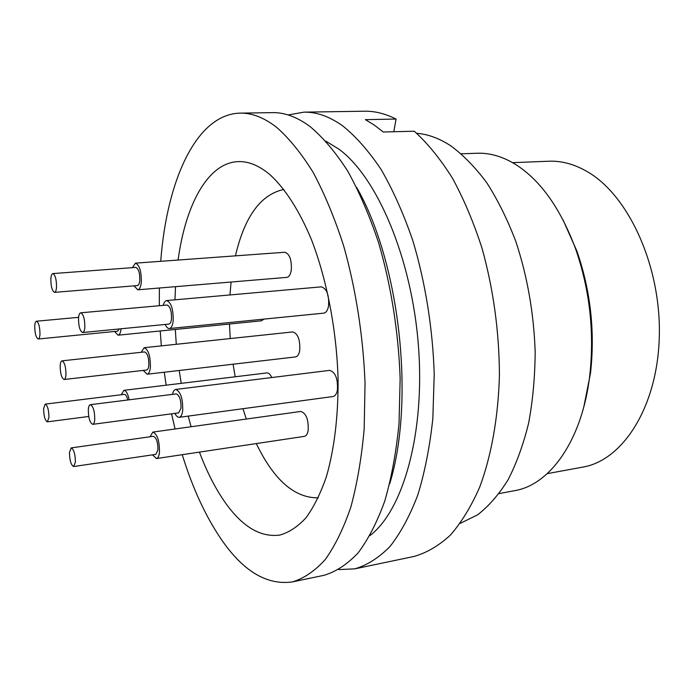 <?xml version="1.0" encoding="UTF-8"?>
<svg xmlns="http://www.w3.org/2000/svg" width="694" height="694" viewBox="0 0 694 694"><rect width="100%" height="100%" fill="white"/><g stroke="black" fill="none" stroke-linecap="round" stroke-linejoin="round"><path stroke-width="1.04" d="M199.447 452.115C206.986 472.241 215.808 489.383 225.906 503.523C242.848 527.076 260.831 537.59 279.847 535.057C289.051 532.454 297.778 526.685 306.019 517.759C313.844 507.01 320.645 493.278 326.432 476.57C334.326 449.061 338.212 416.816 338.091 379.826C336.755 330.734 326.978 279.864 311.45 239.638C299.348 210.568 285.034 188.447 270.07 174.767C259.157 165.597 248.547 161.208 238.242 161.615C207.87 162.674 185.532 204.73 178.089 260.042M182.236 454.691C192.498 487.899 205.459 516.032 221.126 539.108C243.091 571.205 266.852 585.476 292.4 581.919L324.02 575.3C335.922 571.761 347.26 564.326 358.026 552.988C368.262 539.368 377.198 522.001 384.823 500.886C391.494 477.81 396.231 452.02 399.024 423.531L400.152 378.698C398.529 332.261 391.052 285.217 378.664 242.935C369.607 215.851 359.266 191.856 347.633 170.95C335.523 152.177 322.97 137.351 309.975 126.482C297.101 117 284.592 112.385 272.473 112.636L240.176 113.131C196.046 114.111 166.69 181.186 160.73 261.308M292.4 581.919C303.885 578.458 314.807 571.041 325.156 559.659C334.985 545.961 343.547 528.438 350.817 507.106C357.167 483.77 361.617 457.658 364.177 428.788L365.044 383.314C363.24 336.191 355.744 288.409 343.521 245.459C334.612 217.959 324.471 193.583 313.115 172.355C301.291 153.287 289.077 138.236 276.464 127.193C263.963 117.572 251.87 112.888 240.176 113.131M159.386 288.01L159.308 305.716M160.227 330.969L161.329 345.881M164.261 372.236L166.178 385.187M171.557 413.832L175.079 428.987M369.919 535.629C403.049 510.515 425.257 433.308 418.413 345.499C411.698 257.717 376.911 176.875 338.889 149.132L325.98 141.229M460.209 523.38L477.576 514.853C488.697 506.247 498.856 494.57 508.06 479.814C516.518 463.392 523.371 444.481 528.637 423.088C532.827 400.551 535.005 376.747 535.169 351.658C533.799 313.011 527.336 276.221 515.781 241.304C507.392 219.339 497.702 199.794 486.711 182.669C475.19 167.211 463.124 154.866 450.501 145.645C439.129 138.288 427.877 134.168 416.747 133.3M499.142 493.59L514.74 490.641C549.978 484.88 582.249 440.291 589.753 375.506C594.524 332.296 589.831 290.144 575.664 249.042C560.622 208.694 540.739 180.587 516.006 164.712C502.907 156.592 489.955 152.767 477.151 153.244L461.284 153.799M547.245 473.646L582.821 467.097C622.718 460.495 657.487 407.1 659.3 336.876C661.347 266.713 628.79 195.578 587.601 171.852C574.58 164.235 561.628 160.696 548.746 161.225L512.597 162.665M338.785 569.592L354.816 568.846L414.101 556.432C426.715 552.849 438.799 545.762 450.337 535.161C461.371 522.53 471.157 506.542 479.675 487.197C491.317 456.019 498.266 417.519 499.428 375.246C499.238 331.68 493.443 289.372 482.044 248.331C473.655 222.358 463.766 198.935 452.384 178.063C440.386 158.995 427.686 143.389 414.309 131.227L383.218 131.99L374.318 125.093L365.382 119.646L396.066 119.056C385.291 113.643 374.769 111.023 364.497 111.213L303.937 112.15L288.131 114.944M354.816 568.846C367.126 565.246 378.846 557.794 390.002 546.499C400.62 532.957 409.902 515.737 417.857 494.839C424.841 472.024 429.838 446.554 432.848 418.439L434.218 374.231C432.778 328.453 425.318 282.12 412.774 240.48C403.587 213.813 393.056 190.182 381.18 169.588C368.792 151.101 355.927 136.492 342.584 125.779C329.346 116.436 316.464 111.89 303.937 112.15M318.268 497.841C294.56 498.119 273.904 480.04 256.294 443.579M246.309 419.046L242.969 408.705M235.205 376.781L233.08 364.203M230.226 338.568L229.471 324.02M229.948 294.95L231.076 282.033M132.415 267.658L135.46 263.156L284.792 252.252C289.632 253.865 291.801 259.825 291.28 270.139C290.526 274.59 289.034 277.001 286.804 277.374L137.785 289.814L134.003 285.859M135.46 263.156C139.511 264.943 141.455 271.302 141.298 282.224C140.787 286.934 139.615 289.459 137.785 289.814M263.833 319.119L261.525 320.81L118.084 335.193L114.579 331.472M121.077 328.774C120.609 332.756 119.611 334.898 118.084 335.193M141.229 352.292L144.17 347.703L292.799 331.923C297.908 333.588 300.216 339.722 299.739 350.314C299.027 354.33 297.648 356.525 295.583 356.916L147.119 374.231L143.25 370.405M144.17 347.703C148.438 349.603 150.511 356.152 150.381 367.36C149.904 371.585 148.82 373.875 147.119 374.231M172.511 394.357C173.179 391.347 174.246 389.707 175.721 389.447L329.624 370.37C335.384 372.131 337.978 378.655 337.414 389.941C336.642 393.914 335.176 396.109 333.007 396.534L179.217 417.32C177.725 417.441 176.285 416.131 174.897 413.381M175.721 389.447C180.561 391.485 182.895 398.486 182.713 410.458C182.175 414.648 181.004 416.938 179.217 417.32M150.043 436.769L152.853 432.084L300.797 411.447C306.158 413.19 308.613 419.506 308.179 430.384C307.52 433.976 306.245 435.971 304.354 436.37L156.454 458.561L152.498 454.848M152.853 432.084C157.338 434.106 159.542 440.863 159.464 452.367C159.013 456.14 158.006 458.214 156.454 458.561M163.281 305.36C164.027 302.376 165.146 300.771 166.629 300.563L321.305 286.856C326.761 288.557 329.182 294.889 328.566 305.854C327.742 310.305 326.145 312.734 323.777 313.141L169.371 328.54C167.879 328.609 166.473 327.247 165.155 324.462M166.629 300.563C171.218 302.48 173.396 309.264 173.17 320.906C172.598 325.616 171.331 328.158 169.371 328.54M52.839 273.592L135.807 267.398C138.566 268.621 139.893 272.95 139.789 280.393C139.442 283.612 138.635 285.338 137.386 285.581L54.548 292.356C52.128 291.064 50.896 286.596 50.844 278.962C51.078 275.622 51.746 273.835 52.839 273.592C55.26 274.893 56.492 279.37 56.535 287.038C56.292 290.352 55.633 292.122 54.548 292.356M48.944 417.528L47.348 421.857C44.971 420.486 43.731 416.036 43.618 408.506L45.214 404.116C47.591 405.496 48.832 409.963 48.944 417.528M119.307 328.947L117.65 331.168L38.265 339.01C36.001 337.726 34.821 333.406 34.735 326.059C34.926 323.048 35.498 321.443 36.452 321.218C38.708 322.502 39.888 326.839 39.974 334.222C39.775 337.197 39.202 338.793 38.265 339.01M62.035 360.837L144.612 351.927C147.518 353.22 148.932 357.679 148.854 365.313C148.525 368.202 147.787 369.772 146.625 370.015L64.108 379.497C61.558 378.117 60.248 373.511 60.17 365.686C60.395 362.684 61.011 361.071 62.035 360.837C64.585 362.216 65.895 366.84 65.965 374.699C65.73 377.675 65.115 379.271 64.108 379.497M90.333 404.689L176.241 393.888C179.546 395.268 181.134 400.039 181.013 408.193L178.627 412.887L92.753 424.338C89.847 422.837 88.372 417.901 88.329 409.538C88.58 406.554 89.257 404.94 90.333 404.689C93.239 406.181 94.714 411.134 94.748 419.549C94.488 422.499 93.82 424.095 92.753 424.338M71.204 447.899L153.4 436.3C156.462 437.68 157.963 442.278 157.902 450.111L155.855 454.353L73.659 466.55C70.979 465.058 69.582 460.296 69.487 452.271L71.204 447.899C73.885 449.391 75.282 454.171 75.377 462.23L73.659 466.55M80.704 312.821L167.037 305.022C170.16 306.323 171.652 310.947 171.496 318.876C171.106 322.094 170.247 323.829 168.902 324.089L82.673 332.539C79.923 331.142 78.543 326.371 78.526 318.225C78.795 314.876 79.524 313.081 80.704 312.821C83.454 314.217 84.833 319.006 84.841 327.195C84.564 330.509 83.835 332.287 82.673 332.539M45.214 404.116L124.347 394.357C125.709 394.409 126.855 396.283 127.8 399.978M121.285 394.739L123.879 390.34C126.074 390.505 127.843 393.663 129.205 399.796M123.879 390.34L266.904 372.912C268.682 372.808 270.304 374.352 271.77 377.545M235.439 255.852C244.609 216.519 260.762 194.381 283.907 189.453M396.066 119.056L393.819 131.73M583.854 406.736L590.525 373.06C595.131 331.446 590.603 290.847 576.957 251.263L563.042 219.877M175.504 286.665L174.966 299.825M175.322 329.45L176.285 344.293M179.199 370.492L181.221 383.357M188.195 416.105L191.093 426.749M88.728 416.478L47.348 421.857M78.604 317.34L36.452 321.218M576.957 251.263L575.664 249.042M590.525 373.06L589.753 375.506M356.647 187.389C399.822 262.514 415.255 401.071 389.672 483.848"/></g></svg>
